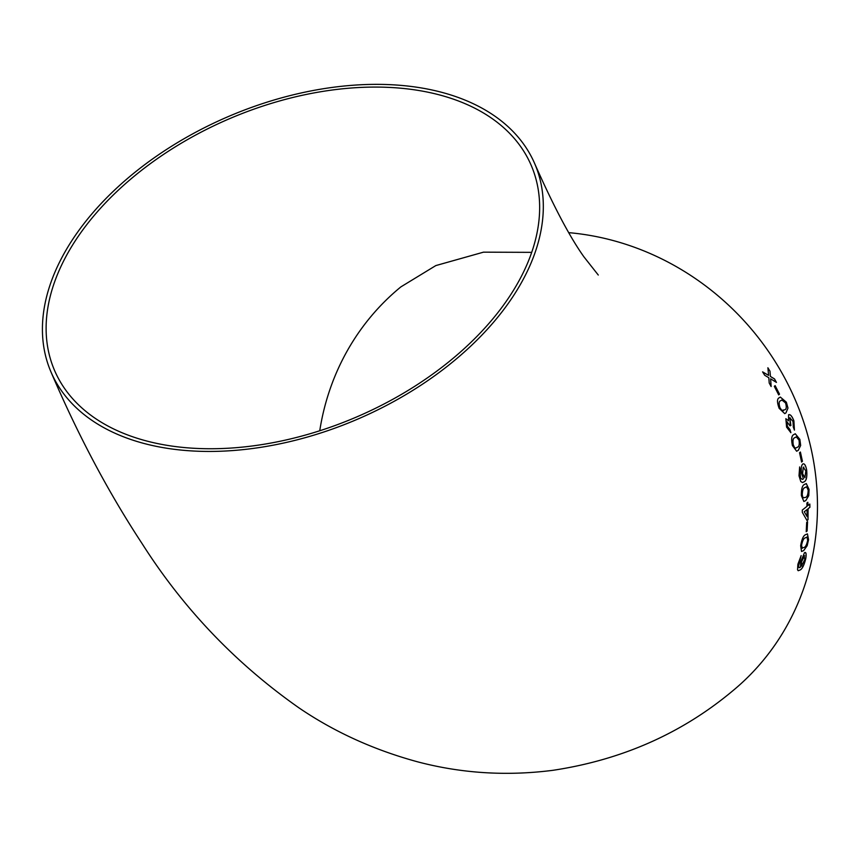 <?xml version="1.0" encoding="UTF-8"?>
<svg xmlns="http://www.w3.org/2000/svg" width="860" height="860" viewBox="0 0 860 860"><rect width="100%" height="100%" fill="white"/><g stroke="black" fill="none" stroke-linecap="round" stroke-linejoin="round"><path stroke-width="1.29" d="M540.026 235.285A263.343 164.529 -23.3 0 0 534.705 163.636A263.343 164.529 -23.3 0 0 227.739 116.809A263.343 164.529 -23.3 0 0 51.062 372.154A263.343 164.529 -23.3 0 0 305.493 437.589A263.343 164.529 -23.3 0 0 540.026 235.285M51.062 372.154C78.034 435.181 108.371 492.329 142.094 543.606C183.449 608.687 235.672 663.393 298.775 707.737C334.293 731.946 374.046 750.017 418.024 761.938C461.874 773.43 506.83 776.225 552.926 770.313C621.597 759.939 681.335 733.612 732.118 691.343A263.343 244.455 -129.3 0 0 812.42 455.004A263.343 244.455 -129.3 0 0 568.783 232.651M776.408 382.421L774.473 378.938L770.399 376.487L769.979 371.187L767.894 367.79L768.603 375.379L762.616 371.875L764.701 375.272L768.797 377.723L769.216 383.033L771.13 386.516L770.614 378.819L776.44 382.399L774.516 378.916L770.431 376.465L769.979 371.187L767.851 367.811M779.525 394.181L775.129 385.635L774.312 386.333L778.698 394.88L779.525 394.181L775.096 385.656M779.128 408.306L784.739 413.628L785.975 412.875L787.975 408.07L786.373 402.211L780.332 397.073L779.267 397.75C776.978 398.675 776.935 402.2 779.128 408.306M789.942 425.85L790.888 425.463L789.781 417.863L793.006 421.411L793.296 427.054L794.425 430.086L793.887 420.809C792.017 416.089 790.254 414.079 788.599 414.778L788.545 420.798L785.868 418.712L786.588 427.119L790.878 432.688L789.932 429.484L787.394 426.323L787.04 421.787L789.985 425.84L790.931 425.453L790.114 423.529L790.082 417.723M792.415 445.544L796.639 451.221L798.241 450.382L800.66 445.48L799.864 439.374L795.263 433.762L793.801 434.59C791.576 435.525 791.114 439.18 792.415 445.544M802.445 461.325L800.402 452.037L799.553 452.736L801.584 462.035L802.445 461.325L800.359 452.048M802.487 482.567L804.261 481.718C806.454 480.546 807.228 476.623 806.605 469.958L806.648 469.947C805.626 465.034 804.315 463.088 802.692 464.11C801.316 465.496 800.939 468.635 801.574 473.527L803.476 478.827L802.24 479.428L800.542 477.87L799.66 466.969L799.005 475.795L800.8 481.546L802.509 482.567L804.304 481.718C806.497 480.536 807.271 476.612 806.648 469.947C805.583 465.045 804.272 463.099 802.649 464.11M803.401 463.819L802.692 464.11M801.38 495.618L803.863 501.477L805.798 500.595L808.765 495.65L809.067 489.426L806.282 483.567L804.433 484.449C802.283 485.384 801.273 489.103 801.38 495.618M806.884 503.089L806.992 506.325L802.272 510.087L802.326 512.356L807.024 520.547L808.013 519.762L808.056 508.776L809.905 507.292L809.83 504.057L807.97 505.54L807.852 502.304L806.884 503.089M807.11 530.986L807.572 521.687L806.691 522.396L806.218 531.706L807.11 530.986L807.529 521.687M800.66 545.81L801.552 551.486L803.649 550.626L807.153 545.745L808.561 539.629L807.433 533.877L805.39 534.759C803.326 535.705 801.757 539.392 800.66 545.81M805.798 558.441C806.497 553.668 806.057 551.776 804.455 552.787L800.671 561.999L800.542 567.127L799.123 567.707L798.488 566.245L801.154 555.614L797.886 564.257L797.542 569.804L798.22 570.717L800.294 569.9C802.391 568.729 804.229 564.913 805.798 558.441L805.755 558.43C806.454 553.657 806.013 551.765 804.412 552.776M805.315 552.496L804.455 552.787M253.001 445.878A259.451 162.099 -23.3 0 0 531.125 165.174A259.451 162.099 -23.3 0 0 228.706 119.045A259.451 162.099 -23.3 0 0 54.631 370.617A259.451 162.099 -23.3 0 0 253.001 445.878M531.652 252.356L483.492 252.163L435.827 265.579L400.878 286.885A259.451 240.843 -129.3 0 0 319.748 430.752M799.08 567.697L798.488 566.245M798.445 566.235L798.779 563.762M798.725 563.751L799.725 560.451M799.682 560.441L801.111 555.603M798.198 570.717L800.294 569.9M800.251 569.89C802.348 568.718 804.186 564.891 805.755 558.43M803.939 555.904L804.616 555.678L801.38 562.161L801.993 565.955M801.52 566.138L804.852 559.387L803.982 555.915L801.423 562.171L802.036 565.966M801.531 551.486L803.649 550.626M803.605 550.615L807.153 545.745M807.11 545.735L808.561 539.629M808.518 539.618L807.411 533.877M801.531 545.122L801.724 547.992L804.068 547.465C805.519 547.057 806.723 544.681 807.669 540.338L807.013 537.059L805.078 537.941C803.627 538.371 802.445 540.757 801.531 545.122L802.24 548.336M801.681 547.992L802.219 548.325M806.97 537.048L805.121 537.952C803.67 538.371 802.487 540.768 801.574 545.133M806.175 531.695L807.067 530.986M806.981 520.547L808.013 519.762M807.97 519.762L808.056 508.776M808.002 508.776L809.905 507.292M809.862 507.282L809.776 504.057M807.809 502.304L807.97 505.54M807.067 509.561L804.261 511.764L807.099 516.57L807.067 509.561L804.304 511.764L807.099 516.57M803.842 501.477L805.798 500.595M805.755 500.595L808.765 495.65M808.722 495.65L809.067 489.426L806.261 483.567M806.551 486.781L804.734 487.685C803.175 488.093 802.337 490.522 802.219 494.952L803.004 497.875L805.605 497.37C807.164 496.962 808.034 494.554 808.196 490.135L806.551 486.781L804.777 487.685C803.218 488.093 802.38 490.512 802.262 494.941L803.046 497.875M802.219 479.439L800.542 477.87M800.499 477.87L799.897 475.3M799.854 475.311L799.779 471.904M799.736 471.914L800.348 470.119M800.305 470.119L799.617 466.969M803.315 467.302L802.584 473.709L804.906 477.655L805.831 470.904L803.315 467.302L803.853 467.066L803.272 467.313L802.541 473.709L804.863 477.665M801.541 462.035L802.401 461.336M796.618 451.231L798.241 450.382M798.198 450.382L800.66 445.48M800.617 445.491L799.864 439.374M799.821 439.385L795.242 433.762M794.715 437.74C793.06 438.17 792.565 440.546 793.232 444.878L794.629 447.737L795.833 448.071L797.424 447.2C799.101 446.791 799.628 444.416 799.015 440.083L796.253 436.869L794.758 437.729C793.103 438.159 792.608 440.535 793.275 444.867L794.672 447.727L795.833 448.071M796.209 436.88L794.758 437.729M790.834 432.698L789.932 429.484M789.888 429.495L787.394 426.323M787.351 426.345L787.072 421.776M794.382 430.097L793.887 420.809M793.845 420.83C791.974 416.1 790.211 414.09 788.555 414.789M785.825 418.723L788.545 420.798M784.718 413.638L785.975 412.875M785.933 412.886L787.975 408.07M787.932 408.091L786.373 402.211L780.31 397.083M779.913 407.661L781.804 410.381L784.696 409.812C786.448 409.371 786.728 407.07 785.545 402.899L781.837 399.997L780.633 400.76C778.891 401.19 778.655 403.49 779.913 407.661L781.761 410.403L783.374 410.618M781.837 399.997L780.676 400.738C778.934 401.179 778.698 403.48 779.955 407.64M778.665 394.901L779.482 394.202M762.573 371.896L768.603 375.379M771.087 386.538L770.614 378.819M534.705 163.636C553.485 206.12 569.9 237.199 583.951 256.871L598.28 275.039"/></g></svg>
